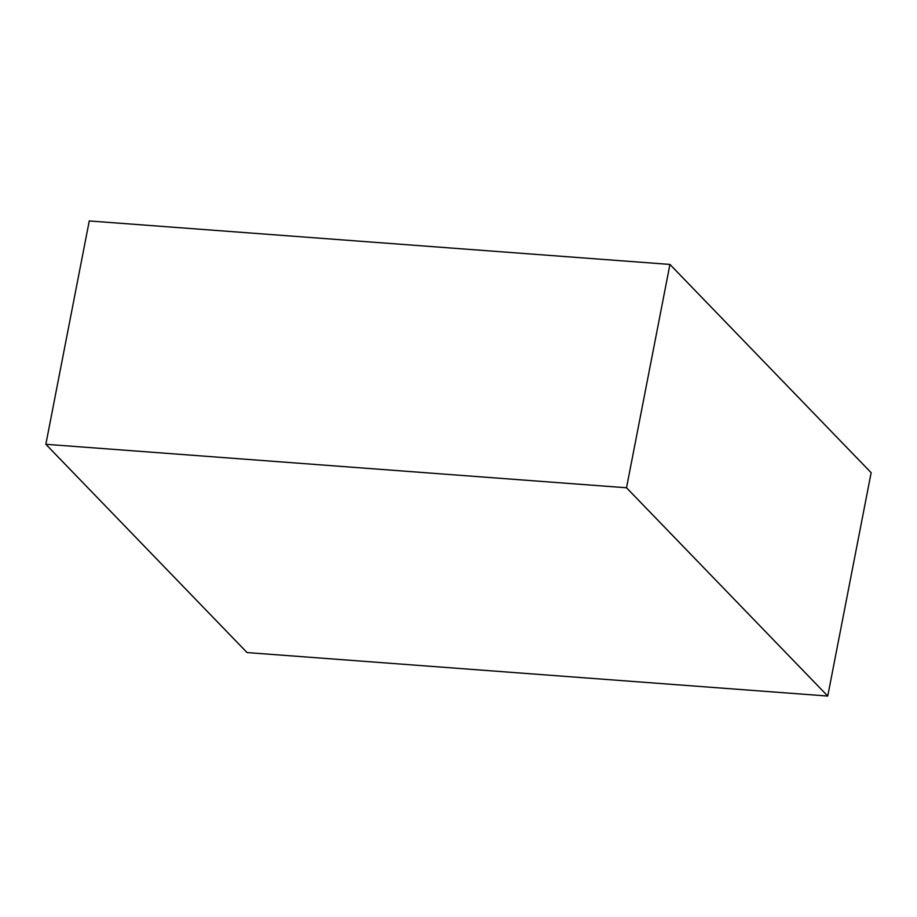 <?xml version="1.0" encoding="UTF-8"?>
<svg xmlns="http://www.w3.org/2000/svg" width="917" height="917" viewBox="0 0 917 917"><rect width="100%" height="100%" fill="white"/><g stroke="black" fill="none" stroke-linecap="round" stroke-linejoin="round"><path stroke-width="1.38" d="M247.063 652.572L827.742 696.049L871.15 472.702L827.742 696.049L626.517 487.775L669.937 264.428L871.15 472.702L669.937 264.428L626.517 487.775L45.85 444.298L89.258 220.951L669.937 264.428L89.258 220.951L45.85 444.298L247.063 652.572L827.742 696.049L626.517 487.775L45.85 444.298L247.063 652.572"/></g></svg>
